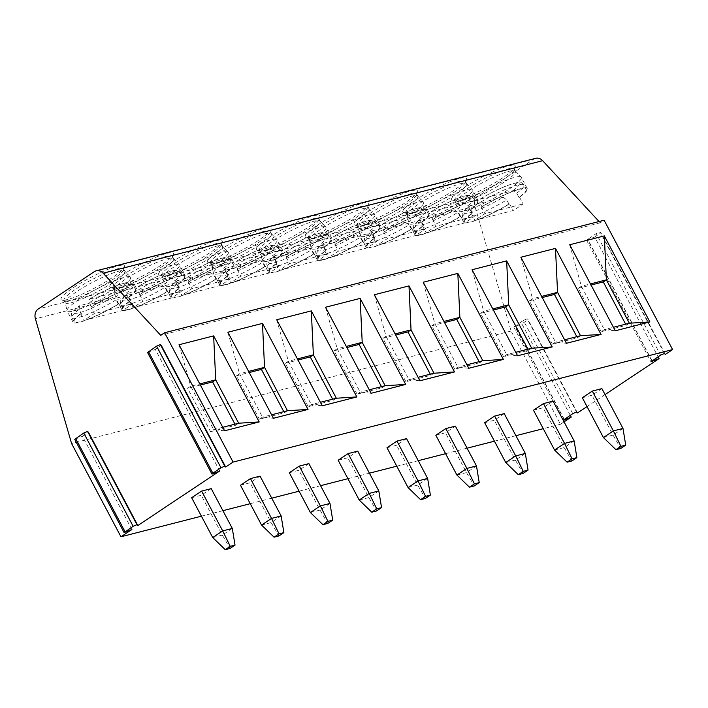 <?xml version="1.0" encoding="UTF-8"?>
<svg xmlns="http://www.w3.org/2000/svg" width="708" height="708" viewBox="0 0 708 708"><rect width="100%" height="100%" fill="white"/><g stroke="black" fill="none" stroke-linecap="round" stroke-linejoin="round"><path stroke-width="0.53" stroke-dasharray="3.54 2.66" d="M594.676 237.003L600.942 232.826L599.986 231.905L596.207 233.534L586.587 240.216L594.676 237.003L658.104 356.797M665.334 354.425L600.942 232.826M599.057 221.533L600.242 222.816L604.11 220.232M564.064 421.888L560.471 424.278L511.096 331.025L474.918 206.329A8.877 7.354 75.6 0 1 477.847 196.435L533.779 159.176A8.877 7.354 75.6 0 1 535.682 158.327M570.276 415.304L521.858 323.857L528.124 319.68L527.168 318.759L523.389 320.397L513.76 327.078L521.858 323.857M577.498 412.941L528.124 319.68M605.057 394.577L587.02 406.596M560.471 424.278L543.266 428.685M515.92 435.685L494.432 441.181M467.076 448.182L445.598 453.686M418.242 460.687L396.763 466.183M369.408 473.183L347.929 478.688M320.574 485.688L299.086 491.184M271.739 498.184L250.251 503.689M222.905 510.689L201.417 516.185M191.647 497.733L201.267 495.273L211.232 488.635M240.481 485.237L250.101 482.776L260.066 476.13M289.324 472.732L298.935 470.271L308.9 463.634M338.159 460.235L347.77 457.775L357.735 451.129M386.993 447.73L396.604 445.27L406.569 438.633M435.827 435.234L445.438 432.774L455.403 426.136M484.661 422.729L494.272 420.269L504.238 413.631M533.496 410.233L543.107 407.773L553.072 401.135M582.33 397.728L591.941 395.268L601.906 388.63M511.096 331.025L71.588 443.527M67.543 299.493A35.931 5.602 -27.9 0 1 61.826 300.077A35.931 5.602 -27.9 0 1 78.933 284.094A35.931 5.602 -27.9 0 1 117.997 265.881A35.931 5.602 -27.9 0 1 124.546 266.872A35.931 5.602 -27.9 0 1 101.899 284.067A35.931 5.602 -27.9 0 1 67.543 299.493M116.377 286.997A35.931 5.602 -27.9 0 1 110.66 287.572A35.931 5.602 -27.9 0 1 127.767 271.589A35.931 5.602 -27.9 0 1 166.831 253.384A35.931 5.602 -27.9 0 1 173.38 254.367A35.931 5.602 -27.9 0 1 150.733 271.562A35.931 5.602 -27.9 0 1 116.377 286.997M165.212 274.492A35.931 5.602 -27.9 0 1 159.495 275.076A35.931 5.602 -27.9 0 1 176.602 259.093A35.931 5.602 -27.9 0 1 215.666 240.879A35.931 5.602 -27.9 0 1 222.215 241.871A35.931 5.602 -27.9 0 1 199.567 259.066A35.931 5.602 -27.9 0 1 165.212 274.492M214.046 261.995A35.931 5.602 -27.9 0 1 208.329 262.571A35.931 5.602 -27.9 0 1 225.436 246.588A35.931 5.602 -27.9 0 1 264.5 228.383A35.931 5.602 -27.9 0 1 271.049 229.365A35.931 5.602 -27.9 0 1 248.402 246.561A35.931 5.602 -27.9 0 1 214.046 261.995M262.88 249.49A35.931 5.602 -27.9 0 1 257.163 250.074A35.931 5.602 -27.9 0 1 274.27 234.091A35.931 5.602 -27.9 0 1 313.334 215.878A35.931 5.602 -27.9 0 1 319.883 216.869A35.931 5.602 -27.9 0 1 297.236 234.065A35.931 5.602 -27.9 0 1 262.88 249.49M311.715 236.994A35.931 5.602 -27.9 0 1 305.998 237.578A35.931 5.602 -27.9 0 1 323.114 221.595A35.931 5.602 -27.9 0 1 362.169 203.382A35.931 5.602 -27.9 0 1 368.718 204.364A35.931 5.602 -27.9 0 1 346.07 221.56A35.931 5.602 -27.9 0 1 311.715 236.994M360.549 224.498A35.931 5.602 -27.9 0 1 354.832 225.073A35.931 5.602 -27.9 0 1 371.948 209.09A35.931 5.602 -27.9 0 1 411.012 190.877A35.931 5.602 -27.9 0 1 417.552 191.868A35.931 5.602 -27.9 0 1 394.905 209.064A35.931 5.602 -27.9 0 1 360.549 224.498M409.383 211.993A35.931 5.602 -27.9 0 1 403.666 212.577A35.931 5.602 -27.9 0 1 420.782 196.594A35.931 5.602 -27.9 0 1 459.846 178.381A35.931 5.602 -27.9 0 1 466.386 179.363A35.931 5.602 -27.9 0 1 443.739 196.559A35.931 5.602 -27.9 0 1 409.383 211.993M458.218 199.497A35.931 5.602 -27.9 0 1 452.5 200.072A35.931 5.602 -27.9 0 1 469.616 184.089A35.931 5.602 -27.9 0 1 508.68 165.884A35.931 5.602 -27.9 0 1 515.22 166.867A35.931 5.602 -27.9 0 1 492.573 184.062A35.931 5.602 -27.9 0 1 458.218 199.497M600.242 222.816L160.734 335.318M219.692 471.006L155.309 349.407L161.291 345.424M131.865 529.522L82.482 436.27L88.465 432.278M147.547 352.478L155.309 349.407M74.729 439.341L82.482 436.27M224.595 430.791L213.674 429.614L190.709 386.241L199.78 383.922M179.036 344.743L190.709 386.241L187.593 388.32L200.373 385.046M222.746 427.296L213.674 429.614L210.559 431.694L187.593 388.32M238.667 423.216L235.552 425.296L234.959 424.172M210.559 431.694L235.552 425.296M227.87 332.247L239.543 373.744L262.509 417.118L273.43 418.286M287.501 410.72L284.386 412.791L259.394 419.189L262.509 417.118L271.58 414.799M259.394 419.189L236.428 375.815L239.543 373.744L248.614 371.426M236.428 375.815L249.207 372.55M284.386 412.791L283.793 411.667M276.704 319.742L288.377 361.239L311.343 404.613L322.264 405.79M336.335 398.223L333.22 400.294L308.228 406.693L311.343 404.613L320.414 402.294M308.228 406.693L285.262 363.319L288.377 361.239L297.449 358.921M285.262 363.319L298.041 360.045M333.22 400.294L332.627 399.17M325.538 307.245L337.212 348.743L360.177 392.117L371.098 393.285M385.17 385.718L382.055 387.789L357.062 394.188L360.177 392.117L369.249 389.798M357.062 394.188L334.096 350.814L337.212 348.743L346.283 346.424M334.096 350.814L346.876 347.548M382.055 387.789L381.462 386.665M374.373 294.749L386.046 336.238L409.012 379.612L419.933 380.789M434.004 373.222L430.889 375.293L405.896 381.692L409.012 379.612L418.083 377.293M405.896 381.692L382.931 338.318L386.046 336.238L395.117 333.919M382.931 338.318L395.71 335.043M430.889 375.293L430.296 374.169M423.207 282.244L434.88 323.742L457.846 367.116L468.767 368.284M482.838 360.717L479.723 362.797L454.731 369.187L457.846 367.116L466.917 364.797M454.731 369.187L431.765 325.813L434.88 323.742L443.951 321.423M431.765 325.813L444.544 322.547M479.723 362.797L479.13 361.664M472.041 269.748L483.714 311.246L506.68 354.62L517.601 355.788M531.673 348.221L528.566 350.292L503.565 356.69L506.68 354.62L515.751 352.292M503.565 356.69L480.599 313.317L483.714 311.246L492.786 308.918M480.599 313.317L493.379 310.042M528.566 350.292L527.964 349.168M520.876 257.243L532.549 298.741L555.514 342.114L566.435 343.283M580.516 335.716L577.401 337.796L552.399 344.194L555.514 342.114L564.586 339.796M552.399 344.194L529.434 300.811L532.549 298.741L541.62 296.422M529.434 300.811L542.222 297.546M577.401 337.796L576.799 336.663M569.719 244.747L581.383 286.244L604.349 329.618L615.27 330.786M629.35 323.22L626.235 325.291L601.234 331.689L604.349 329.618L613.42 327.291M601.234 331.689L578.268 288.315L581.383 286.244L590.454 283.917M578.268 288.315L591.056 285.041M626.235 325.291L625.633 324.167M123.608 269.783A33.718 5.257 152.1 0 1 102.359 285.917A33.718 5.257 152.1 0 1 70.127 300.396A33.718 5.257 -27.9 0 1 64.764 300.935A33.718 5.257 -27.9 0 1 63.994 300.404A33.718 5.257 -27.9 0 1 82.986 284.643A33.718 5.257 -27.9 0 1 117.466 268.854A33.718 5.257 152.1 0 1 123.59 268.845A33.718 5.257 152.1 0 1 123.608 269.783L124.546 266.872M65.154 302.52A33.718 5.257 -27.9 0 0 65.225 302.723A33.718 5.257 -27.9 0 0 71.358 302.714A33.718 5.257 152.1 0 0 105.828 286.935A33.718 5.257 152.1 0 0 124.82 271.173A33.718 5.257 152.1 0 0 124.688 270.987A33.718 5.257 152.1 0 0 118.696 271.182A33.718 5.257 -27.9 0 0 84.81 286.616A33.718 5.257 -27.9 0 0 65.154 302.52L67.012 310.768A35.931 5.602 -27.9 0 1 87.969 293.82A35.931 5.602 -27.9 0 1 124.077 277.368A35.931 5.602 152.1 0 1 130.467 277.164A35.931 5.602 152.1 0 1 130.608 277.359A35.931 5.602 152.1 0 1 110.368 294.165A35.931 5.602 152.1 0 1 73.623 310.98A35.931 5.602 -27.9 0 1 67.092 310.989A35.931 5.602 -27.9 0 1 67.012 310.768M135.547 289.156A34.78 5.425 152.1 0 1 128.237 297.387L128.874 297.227A35.931 5.602 152.1 0 0 136.564 288.616A35.931 5.602 152.1 0 0 130.042 288.625A35.931 5.602 -27.9 0 0 90.713 306.998L91.35 306.829L89.146 302.679A34.78 5.425 -27.9 0 1 133.352 285.005A34.78 5.425 -27.9 0 1 126.042 293.236L122.431 290.643L89.173 299.201C103.687 290.669 115.731 285.218 125.316 282.855C131.617 281.837 131.192 283.014 133.352 285.005L135.547 289.156A34.78 5.425 152.1 0 0 91.35 306.829M128.874 297.227L132.423 303.918A35.931 5.602 -27.9 0 1 122.457 310.555L84.287 320.326A35.931 5.602 -27.9 0 1 94.252 313.688L132.423 303.918M118.909 303.865L118.271 304.024A34.78 5.425 152.1 0 1 74.075 321.706A34.78 5.425 152.1 0 1 81.385 313.467L80.739 313.635A35.931 5.602 -27.9 0 0 73.048 322.246A35.931 5.602 -27.9 0 0 79.579 322.237A35.931 5.602 152.1 0 0 118.909 303.865L122.457 310.555M122.431 290.643A31.232 4.876 -27.9 0 0 122.9 283.572A31.232 4.876 -27.9 0 0 89.482 299.077L89.146 302.679M90.713 306.998L94.252 313.688M128.237 297.387L126.042 293.236M118.271 304.024L116.077 299.873L112.466 297.28L79.508 305.714L79.181 309.316L81.385 313.467M116.077 299.873A34.78 5.425 -27.9 0 1 71.871 317.556C72.172 313.033 68.402 314.91 79.119 305.909L79.508 305.714A31.232 4.876 -27.9 0 0 79.048 312.786A31.232 4.876 -27.9 0 0 112.466 297.28M80.739 313.635L84.287 320.326M172.442 257.278A33.718 5.257 152.1 0 1 151.193 273.412A33.718 5.257 152.1 0 1 118.962 287.891A33.718 5.257 -27.9 0 1 113.599 288.439A33.718 5.257 -27.9 0 1 112.829 287.899A33.718 5.257 -27.9 0 1 131.821 272.137A33.718 5.257 -27.9 0 1 166.3 256.358A33.718 5.257 152.1 0 1 172.425 256.349A33.718 5.257 152.1 0 1 172.442 257.278L173.38 254.367M113.988 290.014A33.718 5.257 -27.9 0 0 114.059 290.227A33.718 5.257 -27.9 0 0 120.192 290.218A33.718 5.257 152.1 0 0 154.663 274.439A33.718 5.257 152.1 0 0 173.655 258.677A33.718 5.257 152.1 0 0 173.531 258.491A33.718 5.257 152.1 0 0 167.531 258.677A33.718 5.257 -27.9 0 0 133.644 274.111A33.718 5.257 -27.9 0 0 113.988 290.014L115.847 298.263A35.931 5.602 -27.9 0 1 136.803 281.324A35.931 5.602 -27.9 0 1 172.911 264.872A35.931 5.602 152.1 0 1 179.301 264.668A35.931 5.602 152.1 0 1 179.443 264.863A35.931 5.602 152.1 0 1 159.203 281.66A35.931 5.602 152.1 0 1 122.457 298.484A35.931 5.602 -27.9 0 1 115.926 298.493A35.931 5.602 -27.9 0 1 115.847 298.263M184.381 276.651A34.78 5.425 152.1 0 1 177.071 284.89L177.708 284.722A35.931 5.602 152.1 0 0 185.399 276.111A35.931 5.602 152.1 0 0 178.876 276.12A35.931 5.602 -27.9 0 0 139.547 294.493L140.184 294.333L137.989 290.183A34.78 5.425 -27.9 0 1 182.186 272.5A34.78 5.425 -27.9 0 1 174.876 280.74L171.265 278.147L138.007 286.705C152.521 278.164 164.566 272.713 174.15 270.35C180.452 269.341 180.027 270.518 182.186 272.5L184.381 276.651A34.78 5.425 152.1 0 0 140.184 294.333M177.708 284.722L181.257 291.413A35.931 5.602 -27.9 0 1 171.292 298.059L133.122 307.83A35.931 5.602 -27.9 0 1 143.087 301.183L181.257 291.413M167.743 291.36L167.106 291.528A34.78 5.425 152.1 0 1 122.909 309.201A34.78 5.425 152.1 0 1 130.219 300.971L129.582 301.13A35.931 5.602 -27.9 0 0 121.891 309.741A35.931 5.602 -27.9 0 0 128.413 309.732A35.931 5.602 152.1 0 0 167.743 291.36L171.292 298.059M139.547 294.493L143.087 301.183M177.071 284.89L174.876 280.74M171.265 278.147A31.232 4.876 -27.9 0 0 171.734 271.076A31.232 4.876 -27.9 0 0 138.317 286.581L137.989 290.183M129.582 301.13L133.122 307.83M130.219 300.971L128.015 296.82L127.953 293.404C117.236 302.413 121.006 300.528 120.705 305.051A34.78 5.425 -27.9 0 1 128.015 296.82M161.3 284.784L128.343 293.218A31.232 4.876 -27.9 0 0 127.883 300.289A31.232 4.876 -27.9 0 0 161.3 284.784L164.911 287.377A34.78 5.425 -27.9 0 1 120.705 305.051L122.909 309.201M167.106 291.528L164.911 287.377M221.277 244.782A33.718 5.257 152.1 0 1 200.028 260.916A33.718 5.257 152.1 0 1 167.796 275.394A33.718 5.257 -27.9 0 1 162.433 275.934A33.718 5.257 -27.9 0 1 161.672 275.403A33.718 5.257 -27.9 0 1 180.655 259.641A33.718 5.257 -27.9 0 1 215.135 243.853A33.718 5.257 152.1 0 1 221.259 243.844A33.718 5.257 152.1 0 1 221.277 244.782L222.215 241.871M162.822 277.518A33.718 5.257 -27.9 0 0 162.902 277.722A33.718 5.257 -27.9 0 0 169.026 277.722A33.718 5.257 152.1 0 0 203.506 261.933A33.718 5.257 152.1 0 0 222.489 246.172A33.718 5.257 152.1 0 0 222.365 245.986A33.718 5.257 152.1 0 0 216.365 246.18A33.718 5.257 -27.9 0 0 182.478 261.615A33.718 5.257 -27.9 0 0 162.822 277.518L164.681 285.767A35.931 5.602 -27.9 0 1 185.638 268.819A35.931 5.602 -27.9 0 1 221.746 252.367A35.931 5.602 152.1 0 1 228.135 252.163A35.931 5.602 152.1 0 1 228.277 252.358A35.931 5.602 152.1 0 1 208.037 269.164A35.931 5.602 152.1 0 1 171.292 285.979A35.931 5.602 -27.9 0 1 164.76 285.988A35.931 5.602 -27.9 0 1 164.681 285.767M233.215 264.155A34.78 5.425 152.1 0 1 225.905 272.385L226.542 272.226A35.931 5.602 152.1 0 0 234.233 263.615A35.931 5.602 152.1 0 0 227.711 263.624A35.931 5.602 -27.9 0 0 188.381 281.996L189.018 281.828L186.823 277.678A34.78 5.425 -27.9 0 1 231.02 260.004A34.78 5.425 -27.9 0 1 223.71 268.235L220.1 265.642L186.841 274.2C201.355 265.668 213.4 260.217 222.985 257.854C229.286 256.836 228.861 258.013 231.02 260.004L233.215 264.155A34.78 5.425 152.1 0 0 189.018 281.828M226.542 272.226L230.091 278.917A35.931 5.602 -27.9 0 1 220.126 285.554L181.956 295.325A35.931 5.602 -27.9 0 1 191.921 288.687L230.091 278.917M216.577 278.864L215.94 279.023A34.78 5.425 152.1 0 1 171.743 296.705A34.78 5.425 152.1 0 1 179.053 288.466L178.416 288.634A35.931 5.602 -27.9 0 0 170.725 297.245A35.931 5.602 -27.9 0 0 177.248 297.236A35.931 5.602 152.1 0 0 216.577 278.864L220.126 285.554M188.381 281.996L191.921 288.687M225.905 272.385L223.71 268.235M220.1 265.642A31.232 4.876 -27.9 0 0 220.569 258.57A31.232 4.876 -27.9 0 0 187.151 274.076L186.823 277.678M178.416 288.634L181.956 295.325M179.053 288.466L176.85 284.315L176.788 280.908C166.07 289.908 169.84 288.032 169.539 292.554A34.78 5.425 -27.9 0 1 176.85 284.315M210.134 272.279L177.186 280.713A31.232 4.876 -27.9 0 0 176.717 287.784A31.232 4.876 -27.9 0 0 210.134 272.279L213.745 274.872A34.78 5.425 -27.9 0 1 169.539 292.554L171.743 296.705M215.94 279.023L213.745 274.872M270.111 232.277A33.718 5.257 152.1 0 1 248.862 248.411A33.718 5.257 152.1 0 1 216.63 262.898A33.718 5.257 -27.9 0 1 211.267 263.438A33.718 5.257 -27.9 0 1 210.506 262.898A33.718 5.257 -27.9 0 1 229.489 247.136A33.718 5.257 -27.9 0 1 263.969 231.357A33.718 5.257 152.1 0 1 270.093 231.348A33.718 5.257 152.1 0 1 270.111 232.277L271.049 229.365M211.657 265.013A33.718 5.257 -27.9 0 0 211.736 265.226A33.718 5.257 -27.9 0 0 217.86 265.217A33.718 5.257 152.1 0 0 252.34 249.437A33.718 5.257 152.1 0 0 271.323 233.675A33.718 5.257 152.1 0 0 271.199 233.49A33.718 5.257 152.1 0 0 265.199 233.675A33.718 5.257 -27.9 0 0 231.312 249.11A33.718 5.257 -27.9 0 0 211.657 265.013L213.515 273.261A35.931 5.602 -27.9 0 1 234.472 256.323A35.931 5.602 -27.9 0 1 270.589 239.87A35.931 5.602 152.1 0 1 276.978 239.667A35.931 5.602 152.1 0 1 277.111 239.862A35.931 5.602 152.1 0 1 256.871 256.659A35.931 5.602 152.1 0 1 220.126 273.483A35.931 5.602 -27.9 0 1 213.595 273.492A35.931 5.602 -27.9 0 1 213.515 273.261M282.049 251.65A34.78 5.425 152.1 0 1 274.739 259.889L275.377 259.721A35.931 5.602 152.1 0 0 283.076 251.11A35.931 5.602 152.1 0 0 276.545 251.119A35.931 5.602 -27.9 0 0 237.215 269.491L237.853 269.332L235.658 265.181A34.78 5.425 -27.9 0 1 279.855 247.499A34.78 5.425 -27.9 0 1 272.545 255.738L268.934 253.145L235.675 261.703C250.189 253.163 262.234 247.711 271.819 245.349C278.12 244.34 277.695 245.517 279.855 247.499L282.049 251.65A34.78 5.425 152.1 0 0 237.853 269.332M275.377 259.721L278.925 266.42A35.931 5.602 -27.9 0 1 268.96 273.058L230.79 282.828A35.931 5.602 -27.9 0 1 240.755 276.182L278.925 266.42M265.411 266.358L264.774 266.527A34.78 5.425 152.1 0 1 220.577 284.2A34.78 5.425 152.1 0 1 227.887 275.97L227.25 276.129A35.931 5.602 -27.9 0 0 219.56 284.74A35.931 5.602 -27.9 0 0 226.082 284.731A35.931 5.602 152.1 0 0 265.411 266.358L268.96 273.058M237.215 269.491L240.755 276.182M274.739 259.889L272.545 255.738M268.934 253.145A31.232 4.876 -27.9 0 0 269.403 246.074A31.232 4.876 -27.9 0 0 235.985 261.579L235.658 265.181M227.25 276.129L230.79 282.828M227.887 275.97L225.684 271.819L225.622 268.403C214.905 277.412 218.675 275.527 218.383 280.049A34.78 5.425 -27.9 0 1 225.684 271.819M258.969 259.783L226.02 268.217A31.232 4.876 -27.9 0 0 225.551 275.288A31.232 4.876 -27.9 0 0 258.969 259.783L262.579 262.376A34.78 5.425 -27.9 0 1 218.383 280.049L220.577 284.2M264.774 266.527L262.579 262.376M318.945 219.781A33.718 5.257 152.1 0 1 297.696 235.914A33.718 5.257 152.1 0 1 265.465 250.393A33.718 5.257 -27.9 0 1 260.101 250.942A33.718 5.257 -27.9 0 1 259.34 250.402A33.718 5.257 -27.9 0 1 278.332 234.64A33.718 5.257 -27.9 0 1 312.803 218.852A33.718 5.257 152.1 0 1 318.927 218.852A33.718 5.257 152.1 0 1 318.945 219.781L319.883 216.869M260.491 252.517A33.718 5.257 -27.9 0 0 260.571 252.721A33.718 5.257 -27.9 0 0 266.695 252.721A33.718 5.257 152.1 0 0 301.174 236.932A33.718 5.257 152.1 0 0 320.166 221.17A33.718 5.257 152.1 0 0 320.034 220.984A33.718 5.257 152.1 0 0 314.033 221.179A33.718 5.257 -27.9 0 0 280.147 236.614A33.718 5.257 -27.9 0 0 260.491 252.517L262.349 260.765A35.931 5.602 -27.9 0 1 283.306 243.817A35.931 5.602 -27.9 0 1 319.423 227.365A35.931 5.602 152.1 0 1 325.813 227.162A35.931 5.602 152.1 0 1 325.946 227.356A35.931 5.602 152.1 0 1 305.706 244.163A35.931 5.602 152.1 0 1 268.96 260.978A35.931 5.602 -27.9 0 1 262.438 260.986A35.931 5.602 -27.9 0 1 262.349 260.765M330.884 239.154A34.78 5.425 152.1 0 1 323.574 247.384L324.22 247.225A35.931 5.602 152.1 0 0 331.91 238.614A35.931 5.602 152.1 0 0 325.379 238.623A35.931 5.602 -27.9 0 0 286.05 256.995L286.687 256.827L284.492 252.676A34.78 5.425 -27.9 0 1 328.689 235.003A34.78 5.425 -27.9 0 1 321.379 243.233L317.768 240.64L284.51 249.198C299.024 240.667 311.069 235.215 320.653 232.852C326.954 231.835 326.53 233.012 328.689 235.003L330.884 239.154A34.78 5.425 152.1 0 0 286.687 256.827M324.22 247.225L327.76 253.915A35.931 5.602 -27.9 0 1 317.795 260.553L279.625 270.323A35.931 5.602 -27.9 0 1 289.59 263.686L327.76 253.915M314.246 253.862L313.609 254.022A34.78 5.425 152.1 0 1 269.412 271.704A34.78 5.425 152.1 0 1 276.722 263.464L276.085 263.633A35.931 5.602 -27.9 0 0 268.394 272.244A35.931 5.602 -27.9 0 0 274.916 272.235A35.931 5.602 152.1 0 0 314.246 253.862L317.795 260.553M286.05 256.995L289.59 263.686M323.574 247.384L321.379 243.233M317.768 240.64A31.232 4.876 -27.9 0 0 318.237 233.569A31.232 4.876 -27.9 0 0 284.82 249.074L284.492 252.676M276.085 263.633L279.625 270.323M276.722 263.464L274.527 259.314L274.456 255.907C263.739 264.907 267.509 263.031 267.217 267.553A34.78 5.425 -27.9 0 1 274.527 259.314M307.803 247.278L274.854 255.712A31.232 4.876 -27.9 0 0 274.385 262.783A31.232 4.876 -27.9 0 0 307.803 247.278L311.414 249.871A34.78 5.425 -27.9 0 1 267.217 267.553L269.412 271.704M313.609 254.022L311.414 249.871M367.779 207.276A33.718 5.257 152.1 0 1 346.531 223.409A33.718 5.257 152.1 0 1 314.299 237.897A33.718 5.257 -27.9 0 1 308.936 238.437A33.718 5.257 -27.9 0 1 308.175 237.897A33.718 5.257 -27.9 0 1 327.167 222.135A33.718 5.257 -27.9 0 1 361.638 206.355A33.718 5.257 152.1 0 1 367.771 206.347A33.718 5.257 152.1 0 1 367.779 207.276L368.718 204.364M309.325 240.012A33.718 5.257 -27.9 0 0 309.405 240.224A33.718 5.257 -27.9 0 0 315.529 240.216A33.718 5.257 152.1 0 0 350.009 224.436A33.718 5.257 152.1 0 0 369.001 208.674A33.718 5.257 152.1 0 0 368.868 208.488A33.718 5.257 152.1 0 0 362.868 208.683A33.718 5.257 -27.9 0 0 328.99 224.117A33.718 5.257 -27.9 0 0 309.325 240.012L311.184 248.26A35.931 5.602 -27.9 0 1 332.141 231.321A35.931 5.602 -27.9 0 1 368.257 214.869A35.931 5.602 152.1 0 1 374.647 214.666A35.931 5.602 152.1 0 1 374.78 214.86A35.931 5.602 152.1 0 1 354.54 231.658A35.931 5.602 152.1 0 1 317.795 248.481A35.931 5.602 -27.9 0 1 311.272 248.49A35.931 5.602 -27.9 0 1 311.184 248.26M379.718 226.649A34.78 5.425 152.1 0 1 372.417 234.888L373.054 234.72A35.931 5.602 152.1 0 0 380.745 226.109A35.931 5.602 152.1 0 0 374.213 226.118A35.931 5.602 -27.9 0 0 334.884 244.49L335.521 244.331L333.326 240.18A34.78 5.425 -27.9 0 1 377.523 222.498A34.78 5.425 -27.9 0 1 370.213 230.737L366.602 228.144L333.344 236.702C347.858 228.162 359.903 222.71 369.488 220.347C375.789 219.338 375.364 220.515 377.523 222.498L379.718 226.649A34.78 5.425 152.1 0 0 335.521 244.331M373.054 234.72L376.594 241.419A35.931 5.602 -27.9 0 1 366.629 248.057L328.459 257.827A35.931 5.602 -27.9 0 1 338.424 251.19L376.594 241.419M363.08 241.366L362.443 241.525A34.78 5.425 152.1 0 1 318.246 259.199A34.78 5.425 152.1 0 1 325.556 250.968L324.919 251.128A35.931 5.602 -27.9 0 0 317.228 259.739A35.931 5.602 -27.9 0 0 323.76 259.73A35.931 5.602 152.1 0 0 363.08 241.366L366.629 248.057M334.884 244.49L338.424 251.19M372.417 234.888L370.213 230.737M366.602 228.144A31.232 4.876 -27.9 0 0 367.071 221.073A31.232 4.876 -27.9 0 0 333.654 236.578L333.326 240.18M324.919 251.128L328.459 257.827M325.556 250.968L323.361 246.818L323.291 243.402C312.582 252.411 316.343 250.526 316.051 255.048A34.78 5.425 -27.9 0 1 323.361 246.818M356.637 234.782L323.689 243.216A31.232 4.876 -27.9 0 0 323.22 250.287A31.232 4.876 -27.9 0 0 356.637 234.782L360.248 237.375A34.78 5.425 -27.9 0 1 316.051 255.048L318.246 259.199M362.443 241.525L360.248 237.375M416.614 194.78A33.718 5.257 152.1 0 1 395.365 210.913A33.718 5.257 152.1 0 1 363.133 225.392A33.718 5.257 -27.9 0 1 357.77 225.941A33.718 5.257 -27.9 0 1 357.009 225.401A33.718 5.257 -27.9 0 1 376.001 209.639A33.718 5.257 -27.9 0 1 410.472 193.85A33.718 5.257 152.1 0 1 416.605 193.85A33.718 5.257 152.1 0 1 416.614 194.78L417.552 191.868M358.159 227.516A33.718 5.257 -27.9 0 0 358.239 227.728A33.718 5.257 -27.9 0 0 364.363 227.719A33.718 5.257 152.1 0 0 398.843 211.931A33.718 5.257 152.1 0 0 417.835 196.169A33.718 5.257 152.1 0 0 417.702 195.992A33.718 5.257 152.1 0 0 411.702 196.178A33.718 5.257 -27.9 0 0 377.824 211.612A33.718 5.257 -27.9 0 0 358.159 227.516L360.018 235.764A35.931 5.602 -27.9 0 1 380.975 218.816A35.931 5.602 -27.9 0 1 417.092 202.364A35.931 5.602 152.1 0 1 423.481 202.161A35.931 5.602 152.1 0 1 423.614 202.355A35.931 5.602 152.1 0 1 403.374 219.161A35.931 5.602 152.1 0 1 366.629 235.976A35.931 5.602 -27.9 0 1 360.106 235.985A35.931 5.602 -27.9 0 1 360.018 235.764M428.561 214.152A34.78 5.425 152.1 0 1 421.251 222.383L421.888 222.224A35.931 5.602 152.1 0 0 429.579 213.612A35.931 5.602 152.1 0 0 423.048 213.621A35.931 5.602 -27.9 0 0 383.718 231.994L384.356 231.826L382.161 227.675A34.78 5.425 -27.9 0 1 426.358 210.002A34.78 5.425 -27.9 0 1 419.048 218.232L415.437 215.639L382.187 224.206C396.692 215.666 408.737 210.214 418.322 207.851C424.632 206.833 424.198 208.019 426.358 210.002L428.561 214.152A34.78 5.425 152.1 0 0 384.356 231.826M421.888 222.224L425.428 228.914A35.931 5.602 -27.9 0 1 415.463 235.552L377.293 245.322A35.931 5.602 -27.9 0 1 387.267 238.684L425.428 228.914M411.914 228.861L411.277 229.02A34.78 5.425 152.1 0 1 367.08 246.703A34.78 5.425 152.1 0 1 374.39 238.463L373.753 238.631A35.931 5.602 -27.9 0 0 366.063 247.242A35.931 5.602 -27.9 0 0 372.594 247.234A35.931 5.602 152.1 0 0 411.914 228.861L415.463 235.552M383.718 231.994L387.267 238.684M421.251 222.383L419.048 218.232M415.437 215.639A31.232 4.876 -27.9 0 0 415.906 208.568A31.232 4.876 -27.9 0 0 382.488 224.073L382.161 227.675M373.753 238.631L377.293 245.322M374.39 238.463L372.196 234.321L372.125 230.905C361.416 239.915 365.186 238.03 364.886 242.552A34.78 5.425 -27.9 0 1 372.196 234.321M405.472 222.277L372.523 230.719A31.232 4.876 -27.9 0 0 372.054 237.782A31.232 4.876 -27.9 0 0 405.472 222.277L409.082 224.879A34.78 5.425 -27.9 0 1 364.886 242.552L367.08 246.703M411.277 229.02L409.082 224.879M465.448 182.275A33.718 5.257 152.1 0 1 444.199 198.408A33.718 5.257 152.1 0 1 411.968 212.896A33.718 5.257 -27.9 0 1 406.604 213.435A33.718 5.257 -27.9 0 1 405.843 212.904A33.718 5.257 -27.9 0 1 424.835 197.134A33.718 5.257 -27.9 0 1 459.306 181.354A33.718 5.257 152.1 0 1 465.439 181.345A33.718 5.257 152.1 0 1 465.448 182.275L466.386 179.363M406.994 215.011A33.718 5.257 -27.9 0 0 407.073 215.223A33.718 5.257 -27.9 0 0 413.198 215.214A33.718 5.257 152.1 0 0 447.677 199.435A33.718 5.257 152.1 0 0 466.669 183.673A33.718 5.257 152.1 0 0 466.537 183.487A33.718 5.257 152.1 0 0 460.536 183.682A33.718 5.257 -27.9 0 0 426.659 199.116A33.718 5.257 -27.9 0 0 406.994 215.011L408.852 223.268A35.931 5.602 -27.9 0 1 429.809 206.32A35.931 5.602 -27.9 0 1 465.926 189.868A35.931 5.602 152.1 0 1 472.316 189.664A35.931 5.602 152.1 0 1 472.457 189.859A35.931 5.602 152.1 0 1 452.217 206.656A35.931 5.602 152.1 0 1 415.463 223.48A35.931 5.602 -27.9 0 1 408.941 223.489A35.931 5.602 -27.9 0 1 408.852 223.268M477.396 201.647A34.78 5.425 152.1 0 1 470.085 209.887L470.723 209.718A35.931 5.602 152.1 0 0 478.413 201.107A35.931 5.602 152.1 0 0 471.882 201.116A35.931 5.602 -27.9 0 0 432.553 219.489L433.19 219.33L430.995 215.179A34.78 5.425 -27.9 0 1 475.192 197.497A34.78 5.425 -27.9 0 1 467.882 205.736L464.28 203.143L431.022 211.701C445.527 203.161 457.572 197.709 467.156 195.355C473.466 194.337 473.033 195.514 475.192 197.497L477.396 201.647A34.78 5.425 152.1 0 0 433.19 219.33M470.723 209.718L474.263 216.418A35.931 5.602 -27.9 0 1 464.298 223.055L426.127 232.826A35.931 5.602 -27.9 0 1 436.101 226.188L474.263 216.418M460.758 216.365L460.111 216.524A34.78 5.425 152.1 0 1 415.915 234.198A34.78 5.425 152.1 0 1 423.225 225.967L422.587 226.126A35.931 5.602 -27.9 0 0 414.897 234.737A35.931 5.602 -27.9 0 0 421.428 234.729A35.931 5.602 152.1 0 0 460.758 216.365L464.298 223.055M432.553 219.489L436.101 226.188M470.085 209.887L467.882 205.736M464.28 203.143A31.232 4.876 -27.9 0 0 464.74 196.072A31.232 4.876 -27.9 0 0 431.322 211.577L430.995 215.179M422.587 226.126L426.127 232.826M423.225 225.967L421.03 221.816L420.959 218.4C410.251 227.41 414.021 225.525 413.72 230.047A34.78 5.425 -27.9 0 1 421.03 221.816M454.306 209.78L421.357 218.214A31.232 4.876 -27.9 0 0 420.888 225.286A31.232 4.876 -27.9 0 0 454.306 209.78L457.917 212.373A34.78 5.425 -27.9 0 1 413.72 230.047L415.915 234.198M460.111 216.524L457.917 212.373M514.282 169.778A33.718 5.257 152.1 0 1 493.042 185.912A33.718 5.257 152.1 0 1 460.802 200.391A33.718 5.257 -27.9 0 1 455.439 200.939A33.718 5.257 -27.9 0 1 454.678 200.399A33.718 5.257 -27.9 0 1 473.67 184.638A33.718 5.257 -27.9 0 1 508.149 168.858A33.718 5.257 152.1 0 1 514.274 168.849A33.718 5.257 152.1 0 1 514.282 169.778L515.22 166.867M455.828 202.515A33.718 5.257 -27.9 0 0 455.908 202.727A33.718 5.257 -27.9 0 0 462.032 202.718A33.718 5.257 152.1 0 0 496.512 186.93A33.718 5.257 152.1 0 0 515.504 171.168A33.718 5.257 152.1 0 0 515.371 170.991A33.718 5.257 152.1 0 0 509.379 171.177A33.718 5.257 -27.9 0 0 475.493 186.611A33.718 5.257 -27.9 0 0 455.828 202.515L457.687 210.763A35.931 5.602 -27.9 0 1 478.643 193.815A35.931 5.602 -27.9 0 1 514.76 177.363A35.931 5.602 152.1 0 1 521.15 177.168A35.931 5.602 152.1 0 1 521.292 177.363A35.931 5.602 152.1 0 1 501.052 194.16A35.931 5.602 152.1 0 1 464.306 210.984A35.931 5.602 -27.9 0 1 457.775 210.984A35.931 5.602 -27.9 0 1 457.687 210.763M526.23 189.151A34.78 5.425 152.1 0 1 518.92 197.382L519.557 197.222A35.931 5.602 152.1 0 0 527.248 188.611A35.931 5.602 152.1 0 0 520.716 188.62A35.931 5.602 -27.9 0 0 481.387 206.993L482.024 206.825L479.829 202.674A34.78 5.425 -27.9 0 1 524.026 185A34.78 5.425 -27.9 0 1 516.716 193.231L513.114 190.638L479.856 199.205C494.361 190.664 506.406 185.213 515.99 182.85C522.3 181.832 521.867 183.018 524.026 185L526.23 189.151A34.78 5.425 152.1 0 0 482.024 206.825M519.557 197.222L523.097 203.913A35.931 5.602 -27.9 0 1 513.132 210.55L474.962 220.321A35.931 5.602 -27.9 0 1 484.936 213.683L523.097 203.913M509.592 203.86L508.955 204.028A34.78 5.425 152.1 0 1 464.749 221.701A34.78 5.425 152.1 0 1 472.059 213.471L471.422 213.63A35.931 5.602 -27.9 0 0 463.731 222.241A35.931 5.602 -27.9 0 0 470.262 222.232A35.931 5.602 152.1 0 0 509.592 203.86L513.132 210.55M481.387 206.993L484.936 213.683M518.92 197.382L516.716 193.231M513.114 190.638A31.232 4.876 -27.9 0 0 513.574 183.567A31.232 4.876 -27.9 0 0 480.157 199.072L479.829 202.674M471.422 213.63L474.962 220.321M472.059 213.471L469.864 209.32L469.793 205.904C459.085 214.913 462.855 213.028 462.554 217.551A34.78 5.425 -27.9 0 1 469.864 209.32M503.14 197.275L470.192 205.718A31.232 4.876 -27.9 0 0 469.723 212.781A31.232 4.876 -27.9 0 0 503.14 197.275L506.751 199.877A34.78 5.425 -27.9 0 1 462.554 217.551L464.749 221.701M508.955 204.028L506.751 199.877M232.312 528.442L222.339 535.089L230.056 548.443M212.727 537.549L222.339 535.089L201.267 495.273M281.147 515.946L271.173 522.584L278.89 535.947M261.562 525.044L271.173 522.584L250.101 482.776M329.981 503.441L320.016 510.087L327.724 523.442M310.396 512.548L320.016 510.087L298.935 470.271M378.815 490.945L368.85 497.582L376.567 510.946M359.23 500.043L368.85 497.582L347.77 457.775M427.65 478.44L417.685 485.086L425.402 498.441M408.065 487.546L417.685 485.086L396.604 445.27M476.484 465.944L466.519 472.581L474.236 485.945M456.908 475.041L466.519 472.581L445.438 432.774M525.318 453.439L515.353 460.085L523.07 473.448M505.742 462.545L515.353 460.085L494.272 420.269M574.153 440.942L564.188 447.58L571.905 460.943M554.576 450.04L564.188 447.58L543.107 407.773M622.987 428.446L613.022 435.084L620.739 448.447M603.411 437.544L613.022 435.084L591.941 395.268M652.077 360.806L588.038 239.862M576.542 412.021L527.168 318.759M564.241 419.322L515.22 326.724M564.046 419.455L514.672 326.202M572.763 413.649L523.389 320.397M474.918 206.329L35.4 318.83M477.847 196.435L38.338 308.936M533.779 159.176L94.27 271.677M213.391 473.732L149.007 352.124M125.555 532.239L76.181 438.987M74.075 321.706L71.871 317.556A34.78 5.425 -27.9 0 1 79.181 309.316M664.378 353.504L599.986 231.905M660.591 355.133L596.207 233.534M651.882 360.938L587.498 239.339M513.76 327.078L563.134 420.331M64.764 300.935L61.826 300.077M124.82 271.173L123.59 268.845M65.225 302.723L63.994 300.404M124.688 270.987L130.467 277.164M136.564 288.616L130.608 277.359M73.048 322.246L67.092 310.989M113.599 288.439L110.66 287.572M173.655 258.677L172.425 256.349M114.059 290.227L112.829 287.899M173.531 258.491L179.301 264.668M185.399 276.111L179.443 264.863M121.891 309.741L115.926 298.493M162.433 275.934L159.495 275.076M222.489 246.172L221.259 243.844M162.902 277.722L161.672 275.403M222.365 245.986L228.135 252.163M234.233 263.615L228.277 252.358M170.725 297.245L164.76 285.988M211.267 263.438L208.329 262.571M271.323 233.675L270.093 231.348M211.736 265.226L210.506 262.898M271.199 233.49L276.978 239.667M283.076 251.11L277.111 239.862M219.56 284.74L213.595 273.492M260.101 250.942L257.163 250.074M320.166 221.17L318.927 218.852M260.571 252.721L259.34 250.402M320.034 220.984L325.813 227.162M331.91 238.614L325.946 227.356M268.394 272.244L262.438 260.986M308.936 238.437L305.998 237.578M369.001 208.674L367.771 206.347M309.405 240.224L308.175 237.897M368.868 208.488L374.647 214.666M380.745 226.109L374.78 214.86M317.228 259.739L311.272 248.49M357.77 225.941L354.832 225.073M417.835 196.169L416.605 193.85M358.239 227.728L357.009 225.401M417.702 195.992L423.481 202.161M429.579 213.612L423.614 202.355M366.063 247.242L360.106 235.985M406.604 213.435L403.666 212.577M466.669 183.673L465.439 181.345M407.073 215.223L405.843 212.904M466.537 183.487L472.316 189.664M478.413 201.107L472.457 189.859M414.897 234.737L408.941 223.489M455.439 200.939L452.5 200.072M515.504 171.168L514.274 168.849M455.908 202.727L454.678 200.399M515.371 170.991L521.15 177.168M527.248 188.611L521.292 177.363M463.731 222.241L457.775 210.984M586.587 240.216L650.971 361.815"/><path stroke-width="1.06" d="M201.417 516.185L120.962 536.779L71.588 443.527L35.4 318.83A8.877 7.354 75.6 0 1 38.338 308.936L94.27 271.677A8.877 7.354 75.6 0 1 96.164 270.828A8.877 7.354 75.6 0 1 103.129 273.191L160.734 335.318L164.601 332.742L604.11 220.232L672.6 349.584L665.334 354.425L664.378 353.504L660.591 355.133L650.971 361.815L659.06 358.602L605.057 394.577M96.164 270.828L535.682 158.327A8.877 7.354 75.6 0 1 542.638 160.689L599.057 221.533M563.267 420.384L571.232 417.109L564.064 421.888M571.232 417.109L570.276 415.304M587.02 406.596L577.498 412.941L576.542 412.021L572.763 413.649L563.17 420.189M659.06 358.602L658.104 356.797M543.266 428.685L515.92 435.685M494.432 441.181L467.076 448.182M445.598 453.686L418.242 460.687M396.763 466.183L369.408 473.183M347.929 478.688L320.574 485.688M299.086 491.184L271.739 498.184M250.251 503.689L222.905 510.689M672.6 349.584L233.082 462.085L225.675 467.023L224.763 466.147L220.984 467.784L212.843 473.201L211.94 474.077L213.391 473.732L219.692 471.006L137.839 525.54L136.936 524.663L133.148 526.292L124.104 532.593L131.865 529.522L120.962 536.779M201.621 491.095L191.647 497.733L212.727 537.549L222.693 530.903L230.233 546.355L235.038 545.125L232.312 528.442L222.693 530.903L201.621 491.095L211.232 488.635L232.312 528.442M250.455 478.59L240.481 485.237L261.562 525.044L271.527 518.406L279.067 533.859L283.873 532.628L281.147 515.946L271.527 518.406L250.455 478.59L260.066 476.13L281.147 515.946M299.289 466.094L289.324 472.732L310.396 512.548L320.37 505.901L327.901 521.354L332.716 520.123L329.981 503.441L320.37 505.901L299.289 466.094L308.9 463.634L329.981 503.441M348.124 453.598L338.159 460.235L359.23 500.043L369.204 493.405L376.736 508.857L381.55 507.627L378.815 490.945L369.204 493.405L348.124 453.598L357.735 451.129L378.815 490.945M396.958 441.093L386.993 447.73L408.065 487.546L418.039 480.9L425.579 496.352L430.384 495.122L427.65 478.44L418.039 480.9L396.958 441.093L406.569 438.633L427.65 478.44M445.792 428.597L435.827 435.234L456.908 475.041L466.873 468.404L474.413 483.856L479.219 482.626L476.484 465.944L466.873 468.404L445.792 428.597L455.403 426.136L476.484 465.944M494.626 416.092L484.661 422.729L505.742 462.545L515.707 455.908L523.247 471.351L528.053 470.121L525.318 453.439L515.707 455.908L494.626 416.092L504.238 413.631L525.318 453.439M543.461 403.595L533.496 410.233L554.576 450.04L564.542 443.403L572.082 458.855L576.887 457.625L574.153 440.942L564.542 443.403L543.461 403.595L553.072 401.135L574.153 440.942M592.295 391.09L582.33 397.728L603.411 437.544L613.376 430.906L620.916 446.35L625.722 445.12L622.987 428.446L613.376 430.906L592.295 391.09L601.906 388.63L622.987 428.446M164.601 332.742L233.082 462.085M224.595 430.791L179.036 344.743L213.639 335.884L259.199 421.933L224.595 430.791M273.43 418.286L227.87 332.247L262.482 323.388L308.033 409.428L273.43 418.286M322.264 405.79L276.704 319.742L311.316 310.892L356.867 396.931L322.264 405.79M371.098 393.285L325.538 307.245L360.151 298.387L405.702 384.426L371.098 393.285M419.933 380.789L374.373 294.749L408.985 285.89L454.536 371.93L419.933 380.789M468.767 368.284L423.207 282.244L457.819 273.385L503.37 359.425L468.767 368.284M517.601 355.788L472.041 269.748L506.654 260.889L552.213 346.929L517.601 355.788M566.435 343.283L520.876 257.243L555.488 248.384L601.048 334.424L566.435 343.283M615.27 330.786L569.719 244.747L604.322 235.888L649.882 321.928L615.27 330.786M137.839 525.54L88.465 432.278L87.562 431.411L83.774 433.039L74.729 439.341L124.104 532.593M225.675 467.023L161.291 345.424L160.38 344.548L156.601 346.177L147.547 352.478L211.94 474.077M199.78 383.922L215.701 379.842L213.639 335.884M200.373 385.046L212.586 381.922L215.701 379.842L238.667 423.216L259.199 421.933M234.959 424.172L212.586 381.922M222.746 427.296L238.667 423.216M271.58 414.799L287.501 410.72L308.033 409.428M248.614 371.426L264.535 367.346L262.482 323.388M249.207 372.55L261.42 369.417L264.535 367.346L287.501 410.72M283.793 411.667L261.42 369.417M320.414 402.294L336.335 398.223L356.867 396.931M297.449 358.921L313.37 354.841L311.316 310.892M298.041 360.045L310.254 356.921L313.37 354.841L336.335 398.223M332.627 399.17L310.254 356.921M369.249 389.798L385.17 385.718L405.702 384.426M346.283 346.424L362.204 342.345L360.151 298.387M346.876 347.548L359.089 344.415L362.204 342.345L385.17 385.718M381.462 386.665L359.089 344.415M418.083 377.293L434.004 373.222L454.536 371.93M395.117 333.919L411.038 329.848L408.985 285.89M395.71 335.043L407.923 331.919L411.038 329.848L434.004 373.222M430.296 374.169L407.923 331.919M466.917 364.797L482.838 360.717L503.37 359.425M443.951 321.423L459.873 317.343L457.819 273.385M444.544 322.547L456.757 319.423L459.873 317.343L482.838 360.717M479.13 361.664L456.757 319.423M515.751 352.292L531.673 348.221L552.213 346.929M492.786 308.918L508.707 304.847L506.654 260.889M493.379 310.042L505.6 306.918L508.707 304.847L531.673 348.221M527.964 349.168L505.6 306.918M564.586 339.796L580.516 335.716L601.048 334.424M541.62 296.422L557.55 292.342L555.488 248.384M542.222 297.546L554.435 294.422L557.55 292.342L580.516 335.716M576.799 336.663L554.435 294.422M613.42 327.291L629.35 323.22L649.882 321.928M590.454 283.917L606.384 279.846L604.322 235.888M591.056 285.041L603.269 281.917L606.384 279.846L629.35 323.22M625.633 324.167L603.269 281.917M212.727 537.549L225.25 549.673L230.233 546.355M235.038 545.125L230.056 548.443L225.25 549.673M261.562 525.044L274.084 537.177L279.067 533.859M283.873 532.628L278.89 535.947L274.084 537.177M310.396 512.548L322.919 524.672L327.901 521.354M332.716 520.123L327.724 523.442L322.919 524.672M359.23 500.043L371.753 512.176L376.736 508.857M381.55 507.627L376.567 510.946L371.753 512.176M408.065 487.546L420.587 499.671L425.579 496.352M430.384 495.122L425.402 498.441L420.587 499.671M456.908 475.041L469.431 487.175L474.413 483.856M479.219 482.626L474.236 485.945L469.431 487.175M505.742 462.545L518.265 474.679L523.247 471.351M528.053 470.121L523.07 473.448L518.265 474.679M554.576 450.04L567.099 462.174L572.082 458.855M576.887 457.625L571.905 460.943L567.099 462.174M603.411 437.544L615.933 449.677L620.916 446.35M625.722 445.12L620.739 448.447L615.933 449.677M652.422 361.469L652.077 360.806M564.595 419.977L564.241 419.322M542.638 160.689L103.129 273.191M224.763 466.147L160.38 344.548M220.984 467.784L156.601 346.177M212.843 473.201L148.459 351.602M136.936 524.663L87.562 431.411M133.148 526.292L83.774 433.039M125.015 531.717L75.641 438.464"/></g></svg>
